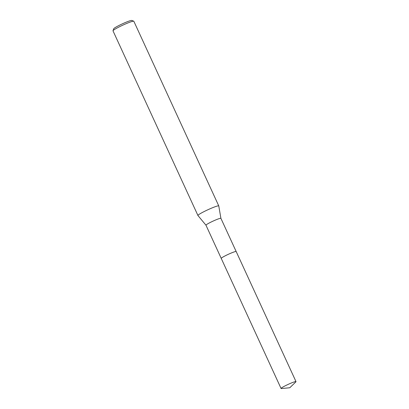 <?xml version="1.0" encoding="UTF-8"?>
<svg xmlns="http://www.w3.org/2000/svg" width="409" height="409" viewBox="0 0 409 409"><rect width="100%" height="100%" fill="white"/><g stroke="black" fill="none" stroke-linecap="round" stroke-linejoin="round"><path stroke-width="0.61" d="M236.095 251.479A8.221 0.757 155.3 0 0 229.526 253.764A8.221 0.757 155.3 0 0 221.729 257.839A8.221 0.757 155.3 0 0 221.249 258.309M296.004 381.617A8.221 0.757 155.3 0 0 291.223 383.049A8.221 0.757 155.3 0 0 281.07 388.489A8.221 0.757 155.3 0 0 281.397 388.55L289.782 387.758L295.84 381.909A8.221 0.757 155.3 0 0 296.004 381.617L236.177 251.535A8.221 0.762 155.3 0 0 231.397 252.966A8.221 0.762 155.3 0 0 221.729 257.844M221.228 258.381L205.972 225.206L197.946 215.523A11.467 1.058 155.3 0 1 197.93 215.497A11.467 1.058 155.3 0 1 198.616 214.72A11.467 1.058 155.3 0 1 210.037 208.789A11.467 1.058 155.3 0 1 218.769 205.916A11.467 1.058 155.3 0 1 218.774 205.942L220.906 218.345A8.221 0.757 155.3 0 0 220.906 218.34A8.221 0.757 155.3 0 0 214.648 220.4A8.221 0.757 155.3 0 0 206.463 224.648A8.221 0.757 155.3 0 0 205.972 225.206A8.221 0.757 155.3 0 0 205.983 225.221M218.769 205.916L133.83 21.253A11.467 1.058 155.3 0 0 133.748 21.186A11.467 1.058 155.3 0 0 124.622 24.341A11.467 1.058 155.3 0 0 113.682 30.056A11.467 1.058 155.3 0 0 112.996 30.726A11.467 1.058 155.3 0 0 112.996 30.839L197.93 215.497M133.748 21.186L131.734 20.45A9.939 0.92 155.3 0 0 123.825 23.185A9.939 0.92 155.3 0 0 114.346 28.139A9.939 0.92 155.3 0 0 113.753 28.722L112.996 30.726M231.397 252.966A8.221 0.762 155.3 0 0 221.238 258.406L281.07 388.489M236.162 251.515L220.906 218.34"/></g></svg>
